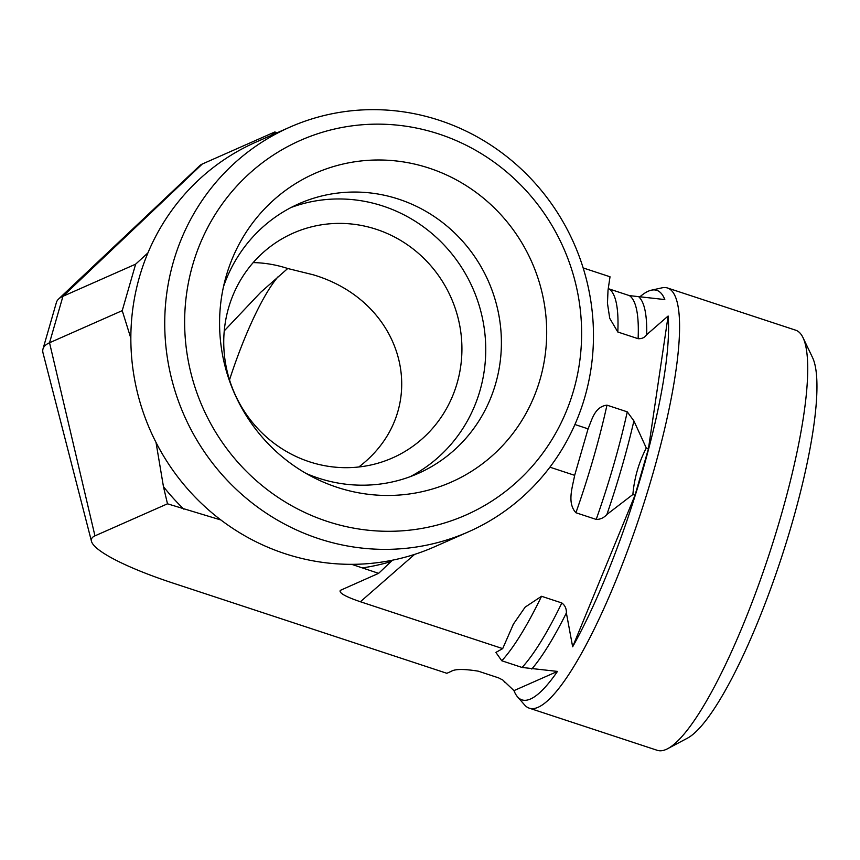 <?xml version="1.0" encoding="UTF-8"?>
<svg xmlns="http://www.w3.org/2000/svg" width="860" height="860" viewBox="0 0 860 860"><rect width="100%" height="100%" fill="white"/><g stroke="black" fill="none" stroke-linecap="round" stroke-linejoin="round"><path stroke-width="1.29" d="M289.712 127.215L255.828 142.179A221.171 213.022 66.2 0 0 131.408 354.277A221.171 213.022 66.2 0 0 284.853 553.636A221.171 213.022 66.2 0 0 434.601 546.777L468.485 531.813A221.171 213.022 66.2 0 0 573.953 243.412A221.171 213.022 66.2 0 0 289.712 127.215A221.171 213.022 66.2 0 0 165.292 339.302A221.171 213.022 66.2 0 0 318.727 538.672A221.171 213.022 66.2 0 0 468.485 531.813M220.912 519.988L167.485 503.81L163.454 486.642L156.025 442.438M130.849 338.26L122.227 310.643L135.643 264.16L147.931 252.883M392.472 560.193L378.615 573.341L351.675 564.332M135.643 264.16L62.952 296.281L49.536 342.764L94.955 535.855L167.485 503.81M122.227 310.643L49.536 342.764A212.818 37.55 16.1 0 0 43 348.934L56.416 302.451A212.818 37.55 16.1 0 1 58.587 299.033A212.818 37.55 16.1 0 1 62.952 296.281L202.283 164.024A113.498 20.027 16.1 0 0 199.95 165.486L58.587 299.033M583.144 267.922L610.019 276.78L608.02 290.282L607.461 303.3L609.729 318.318L617.813 332.014A202.326 41.065 -71.8 0 0 609.106 288.938L629.402 295.614L664.801 299.57A215.57 43.752 -71.8 0 0 651.364 290.185A215.57 43.752 -71.8 0 0 648.225 291.239A215.57 43.752 -71.8 0 0 639.442 297.216M608.267 288.637L609.106 288.938M271.223 135.385L274.813 131.967L202.283 164.024M274.813 131.967L277.178 132.752M327.23 521.396A204.787 197.241 -113.8 0 1 246.143 176.569A204.787 197.241 -113.8 0 1 576.028 285.219A204.787 197.241 -113.8 0 1 327.23 521.396M337.077 487.308A168.743 162.529 -113.8 0 1 314.179 477.816A168.743 162.529 -113.8 0 1 225.739 277.651A168.743 162.529 -113.8 0 1 429.194 168.151A168.743 162.529 -113.8 0 1 540.069 379.421A168.743 162.529 -113.8 0 1 337.077 487.308M358.824 466.98C432.698 410.747 407.049 302.688 313.201 274.781L287.724 268.503A122.872 118.347 66.2 0 0 253.205 262.59M376.379 229.33A122.872 118.347 66.2 0 0 293.174 233.146A122.872 118.347 66.2 0 0 234.587 393.364A122.872 118.347 66.2 0 0 392.493 457.928A122.872 118.347 66.2 0 0 461.616 340.098A122.872 118.347 66.2 0 0 376.379 229.33M223.514 286.627A147.447 142.018 -113.8 0 1 298.893 203.755A147.447 142.018 -113.8 0 1 398.728 199.176A147.447 142.018 -113.8 0 1 501.025 332.089A147.447 142.018 -113.8 0 1 418.078 473.484A147.447 142.018 -113.8 0 1 318.243 478.063A147.447 142.018 -113.8 0 1 306.042 473.419M287.724 268.503L260.774 292.25L224.245 330.874M410.145 476.698A147.447 142.018 66.2 0 0 472.731 288.143A147.447 142.018 66.2 0 0 291.175 207.453M378.615 573.341L340.323 590.368C338.69 592.841 345.387 596.636 360.394 601.753L502.691 648.612L513.452 624.038L525.148 607.138L541.531 596.281L561.827 602.957C565.02 605.343 566.536 608.676 566.375 612.954L572.653 646.795A215.57 43.752 -71.8 0 0 668.123 316.018L646.698 334.658C644.796 337.539 641.925 338.883 638.109 338.7L617.813 332.014M229.523 379.883A122.872 24.94 108.2 0 1 277.909 276.909M651.364 290.185L661.985 287.842A221.171 44.892 108.2 0 1 667.586 288.014L795.704 330.197A221.171 44.892 108.2 0 1 803.036 337.679A221.171 44.892 108.2 0 1 769.152 554.313A221.171 44.892 108.2 0 1 667.672 748.684A221.171 44.892 108.2 0 1 666.145 749.425A221.171 44.892 108.2 0 1 657.33 750.339L529.222 708.145A221.171 44.892 108.2 0 1 524.611 704.953L517.462 696.75A215.57 43.752 -71.8 0 0 557.474 671.413L522.074 667.457L501.778 660.77L495.887 652.417L502.691 648.612M667.672 748.684L687.269 738.267A204.787 41.559 -71.8 0 0 781.235 558.291A204.787 41.559 -71.8 0 0 812.603 357.695L803.036 337.679M667.586 288.014A221.171 44.892 108.2 0 1 641.044 512.119A221.171 44.892 108.2 0 1 529.222 708.145M94.955 535.855A113.498 20.027 16.1 0 0 91.472 541.306A113.498 20.027 16.1 0 0 172.602 582.962L446.856 673.294L451.199 671.37C454.983 668.94 463.991 668.876 478.246 671.165L498.542 677.852L502.853 680.067L513.968 690.634A215.57 43.752 -71.8 0 0 517.462 696.75M632.874 494.511L606.902 514.452C603.924 517.806 600.366 519.462 596.206 519.418L575.91 512.743C566.966 502.971 572.33 487.792 574.663 475.333L588.079 428.85C592.056 419.465 594.765 406.662 606.966 405.157L627.262 411.843L633.906 420.906L646.29 448.028C638.776 462.519 634.304 478.01 632.874 494.511L635.024 495.22L648.44 448.737L668.123 316.018M574.921 424.517L588.079 428.85M549.905 467.184L574.663 475.333M513.968 690.634L557.474 671.413M572.653 646.795L635.024 495.22M91.472 541.306L43.022 352.976A212.818 37.55 16.1 0 1 43 348.934M646.29 448.028L648.44 448.737M183.922 509.217A218.709 210.657 -113.8 0 1 163.454 486.642M391.01 561.58A218.709 210.657 -113.8 0 1 362.189 567.933M646.698 334.658A204.519 41.506 -71.8 0 0 639.13 297.194M531.803 669.037A204.519 41.506 -71.8 0 0 566.375 612.954M505.056 682.507L503.358 680.55A204.519 41.506 -71.8 0 0 504.057 681.292M606.902 514.452A204.519 41.506 -71.8 0 0 633.906 420.906M638.109 338.7A202.326 41.065 -71.8 0 0 629.402 295.614M522.074 667.457A202.326 41.065 -71.8 0 0 561.827 602.957M596.206 519.418A202.326 41.065 -71.8 0 0 627.262 411.843M501.778 660.77A202.326 41.065 -71.8 0 0 541.531 596.281M575.91 512.743A202.326 41.065 -71.8 0 0 606.966 405.157M360.394 601.753L414.584 554.399M260.774 292.25L262.278 290.863M607.407 301.914L607.482 303.3M513.463 624.038L512.904 625.059"/></g></svg>
